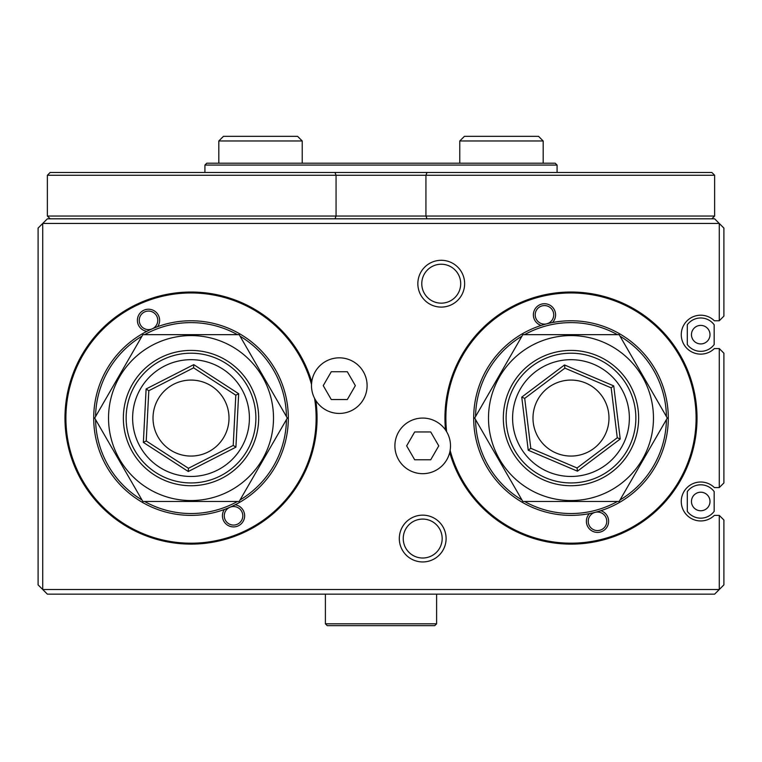 <?xml version="1.0" encoding="UTF-8"?>
<svg xmlns="http://www.w3.org/2000/svg" width="762" height="762" viewBox="0 0 762 762"><rect width="100%" height="100%" fill="white"/><g stroke="black" fill="none" stroke-linecap="round" stroke-linejoin="round"><path stroke-width="1.14" d="M189.062 456.019A37.995 37.995 0 0 0 228.962 420.024A37.995 37.995 0 0 0 192.967 380.124A37.995 37.995 0 0 0 153.067 416.119A37.995 37.995 0 0 0 189.062 456.019M194.015 359.759A58.388 58.388 0 0 0 132.702 415.071A58.388 58.388 0 0 0 188.014 476.383A58.388 58.388 0 0 0 249.326 421.072A58.388 58.388 0 0 0 194.015 359.759M187.681 482.86A64.875 64.875 0 0 1 126.225 414.738A64.875 64.875 0 0 1 194.348 353.282A64.875 64.875 0 0 1 255.803 421.405A64.875 64.875 0 0 1 187.681 482.86M193.758 364.636L238.668 393.735L235.915 447.17L188.271 471.507L143.361 442.408L146.114 388.972L193.758 364.636L193.596 367.836L148.809 390.716L146.228 440.95L188.433 468.297L233.22 445.418L235.81 395.192L193.596 367.836M143.361 442.408L146.228 440.95M188.433 468.297L188.271 471.507M233.22 445.418L235.915 447.17M146.114 388.972L148.809 390.716M235.81 395.192L238.668 393.735M540.62 440.912A37.995 37.995 0 0 0 593.827 448.437A37.995 37.995 0 0 0 601.351 395.23A37.995 37.995 0 0 0 548.145 387.706A37.995 37.995 0 0 0 540.62 440.912M617.639 382.972A58.388 58.388 0 0 0 535.886 371.408A58.388 58.388 0 0 0 524.323 453.171A58.388 58.388 0 0 0 606.085 464.725A58.388 58.388 0 0 0 617.639 382.972M519.141 457.067A64.875 64.875 0 0 1 531.99 366.227A64.875 64.875 0 0 1 622.83 379.076A64.875 64.875 0 0 1 609.981 469.916A64.875 64.875 0 0 1 519.141 457.067M613.743 385.905L620.22 439.017L577.463 471.183L528.228 450.237L521.751 397.126L564.509 364.96L613.743 385.905L611.181 387.839L564.899 368.141L524.704 398.383L530.79 448.304L577.072 467.992L617.268 437.759L611.181 387.839M521.751 397.126L524.704 398.383M530.79 448.304L528.228 450.237M577.072 467.992L577.463 471.183M564.509 364.96L564.899 368.141M617.268 437.759L620.22 439.017M446.103 538.553A23.403 23.403 0 0 0 422.7 515.15A23.403 23.403 0 0 0 399.307 538.553A23.403 23.403 0 0 0 422.7 561.946A23.403 23.403 0 0 0 446.103 538.553M442.17 538.553A19.46 19.46 0 0 0 422.7 519.084A19.46 19.46 0 0 0 403.241 538.553A19.46 19.46 0 0 0 422.7 558.013A19.46 19.46 0 0 0 442.17 538.553M464.639 283.693A23.403 23.403 0 0 0 441.236 260.29A23.403 23.403 0 0 0 417.843 283.693A23.403 23.403 0 0 0 441.236 307.096A23.403 23.403 0 0 0 464.639 283.693M460.705 283.693A19.46 19.46 0 0 0 441.236 264.233A19.46 19.46 0 0 0 421.777 283.693A19.46 19.46 0 0 0 441.236 303.152A19.46 19.46 0 0 0 460.705 283.693M311.744 381.886A126.035 126.035 0 0 0 64.98 418.071A126.035 126.035 0 0 0 191.014 544.106A126.035 126.035 0 0 0 315.83 400.545M445.513 429.968A126.035 126.035 0 0 1 570.986 292.027A126.035 126.035 0 0 1 697.02 418.071A126.035 126.035 0 0 1 449.723 452.438M719.271 515.379L723.9 520.017L723.9 584.883L714.632 594.15L47.368 594.15L42.729 589.521L719.271 589.521L719.271 515.379L714.356 515.379A19.46 19.46 0 0 1 686.924 515.198A19.46 19.46 0 0 1 686.924 487.766A19.46 19.46 0 0 1 714.356 487.575L719.271 487.575L719.271 348.567L714.356 348.567A19.46 19.46 0 0 1 686.924 348.377A19.46 19.46 0 0 1 686.924 320.945A19.46 19.46 0 0 1 714.356 320.764L719.271 320.764L719.271 223.447L42.729 223.447L42.729 589.521L38.1 584.883L38.1 228.086L47.368 218.818L714.632 218.818L723.9 228.086L723.9 316.125L719.271 320.764M719.271 348.567L723.9 353.197L723.9 482.946L719.271 487.575M204.921 165.068L206.769 163.211L555.231 163.211L557.079 165.068L204.921 165.068L204.921 172.479M450.504 445.875A27.803 27.803 0 0 1 422.7 473.678A27.803 27.803 0 0 1 394.897 445.875A27.803 27.803 0 0 1 422.7 418.071A27.803 27.803 0 0 1 450.504 445.875M414.68 431.968L406.651 445.875L414.68 459.772L430.73 459.772L438.76 445.875L430.73 431.968L414.68 431.968M367.103 385.629A27.803 27.803 0 0 1 339.3 413.433A27.803 27.803 0 0 1 311.496 385.629A27.803 27.803 0 0 1 339.3 357.835A27.803 27.803 0 0 1 367.103 385.629M331.27 371.732L323.24 385.629L331.27 399.536L347.32 399.536L355.349 385.629L347.32 371.732L331.27 371.732M235.144 504.796A11.125 11.125 0 0 1 237.963 525.999A11.125 11.125 0 0 1 224.38 509.483M237.22 524.304A9.268 9.268 0 0 0 242.03 512.102A9.268 9.268 0 0 0 229.829 507.302A9.268 9.268 0 0 0 225.028 519.494A9.268 9.268 0 0 0 237.22 524.304M146.885 331.346A11.125 11.125 0 0 1 144.066 310.144A11.125 11.125 0 0 1 157.658 326.66M152.2 328.841A9.268 9.268 0 0 0 157.001 316.64A9.268 9.268 0 0 0 144.809 311.839A9.268 9.268 0 0 0 140.008 324.041A9.268 9.268 0 0 0 152.2 328.841M311.515 384.429A125.111 125.111 0 0 0 141.113 303.343A125.111 125.111 0 0 0 76.286 467.973A125.111 125.111 0 0 0 314.563 398.326M600.837 510.683A11.125 11.125 0 0 1 600.266 532.067A11.125 11.125 0 0 1 589.464 513.607M599.808 530.276A9.268 9.268 0 0 0 606.476 518.989A9.268 9.268 0 0 0 595.198 512.321A9.268 9.268 0 0 0 588.521 523.599A9.268 9.268 0 0 0 599.808 530.276M541.134 325.45A11.125 11.125 0 0 1 541.706 304.076A11.125 11.125 0 0 1 552.507 322.536M546.773 323.821A9.268 9.268 0 0 0 553.441 312.534A9.268 9.268 0 0 0 542.163 305.867A9.268 9.268 0 0 0 535.496 317.154A9.268 9.268 0 0 0 546.773 323.821M450.132 450.428A125.111 125.111 0 0 0 602.113 539.248A125.111 125.111 0 0 0 692.163 386.944A125.111 125.111 0 0 0 539.858 296.894A125.111 125.111 0 0 0 446.618 431.692M123.358 418.071A67.656 67.656 0 0 1 191.014 350.415A67.656 67.656 0 0 1 258.67 418.071A67.656 67.656 0 0 1 191.014 485.727A67.656 67.656 0 0 1 123.358 418.071M273.501 418.071A82.477 82.477 0 0 1 191.014 500.548A82.477 82.477 0 0 1 108.537 418.071A82.477 82.477 0 0 1 191.014 335.585A82.477 82.477 0 0 1 273.501 418.071M94.707 418.071L142.856 501.482L239.173 501.482L287.322 418.071L239.173 334.661L142.856 334.661L94.707 418.071M503.33 418.071A67.656 67.656 0 0 1 570.986 350.415A67.656 67.656 0 0 1 638.642 418.071A67.656 67.656 0 0 1 570.986 485.727A67.656 67.656 0 0 1 503.33 418.071M653.463 418.071A82.477 82.477 0 0 1 570.986 500.548A82.477 82.477 0 0 1 488.499 418.071A82.477 82.477 0 0 1 570.986 335.585A82.477 82.477 0 0 1 653.463 418.071M474.678 418.071L522.827 501.482L619.144 501.482L667.293 418.071L619.144 334.661L522.827 334.661L474.678 418.071M93.707 418.071A97.307 97.307 0 0 0 191.014 515.379A97.307 97.307 0 0 0 288.322 418.071A97.307 97.307 0 0 0 191.014 320.764A97.307 97.307 0 0 0 93.707 418.071A97.307 97.307 0 0 0 191.014 515.379A97.307 97.307 0 0 0 288.322 418.071M473.678 418.071A97.307 97.307 0 0 0 570.986 515.379A97.307 97.307 0 0 0 668.293 418.071A97.307 97.307 0 0 0 570.986 320.764A97.307 97.307 0 0 0 473.678 418.071A97.307 97.307 0 0 0 570.986 515.379A97.307 97.307 0 0 0 668.293 418.071M50.149 218.818L47.368 216.037L47.368 175.26L50.149 172.479L711.851 172.479L714.632 175.26L425.939 175.26L425.939 216.037L714.632 216.037L714.632 175.26M47.368 216.037L336.061 216.037L336.061 175.26L47.368 175.26M427.006 172.479L425.939 175.26L336.061 175.26L334.994 172.479M334.994 218.818L336.061 216.037L425.939 216.037L427.006 218.818M223.447 136.341L297.59 136.341L302.228 140.97L218.818 140.97L223.447 136.341M464.41 136.341L538.553 136.341L543.182 140.97L459.772 140.97L464.41 136.341M700.735 510.75A9.268 9.268 0 0 0 710.003 501.482A9.268 9.268 0 0 0 700.735 492.214A9.268 9.268 0 0 0 691.467 501.482A9.268 9.268 0 0 0 700.735 510.75M700.735 518.16A16.678 16.678 0 0 1 687.295 511.359L687.295 491.595A16.678 16.678 0 0 1 714.165 491.595L714.165 511.359A16.678 16.678 0 0 1 700.735 518.16M700.735 343.929A9.268 9.268 0 0 0 710.003 334.661A9.268 9.268 0 0 0 700.735 325.393A9.268 9.268 0 0 0 691.467 334.661A9.268 9.268 0 0 0 700.735 343.929M700.735 351.339A16.678 16.678 0 0 1 687.295 344.548L687.295 324.774A16.678 16.678 0 0 1 714.165 324.774L714.165 344.548A16.678 16.678 0 0 1 700.735 351.339M434.75 625.659L327.25 625.659L325.393 623.811L436.607 623.811L434.75 625.659M95.574 419.576A95.46 95.46 0 0 0 141.989 499.977M144.59 501.482A95.46 95.46 0 0 0 237.439 501.482M240.04 499.977A95.46 95.46 0 0 0 286.455 419.576M286.455 416.566A95.46 95.46 0 0 0 240.04 336.166M237.439 334.661A95.46 95.46 0 0 0 144.59 334.661M141.989 336.166A95.46 95.46 0 0 0 95.574 416.566M475.545 419.576A95.46 95.46 0 0 0 521.96 499.977M524.561 501.482A95.46 95.46 0 0 0 617.411 501.482M620.011 499.977A95.46 95.46 0 0 0 666.426 419.576M666.426 416.566A95.46 95.46 0 0 0 620.011 336.166M617.411 334.661A95.46 95.46 0 0 0 524.561 334.661M521.96 336.166A95.46 95.46 0 0 0 475.545 416.566M557.079 172.479L557.079 165.068M711.851 218.818L714.632 216.037M218.818 163.211L218.818 140.97M302.228 163.211L302.228 140.97M459.772 163.211L459.772 140.97M543.182 163.211L543.182 140.97M436.607 594.15L436.607 623.811M325.393 594.15L325.393 623.811"/></g></svg>
